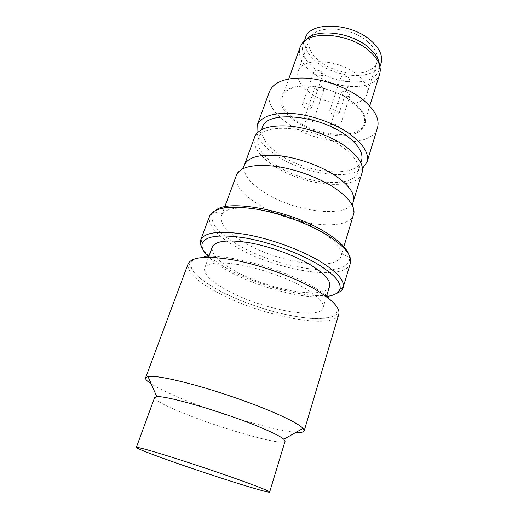 <?xml version="1.0" encoding="UTF-8"?>
<svg xmlns="http://www.w3.org/2000/svg" width="518" height="518" viewBox="0 0 518 518"><rect width="100%" height="100%" fill="white"/><g stroke="black" fill="none" stroke-linecap="round" stroke-linejoin="round"><path stroke-width="0.39" stroke-dasharray="2.59 1.94" d="M348.549 77.681L349.857 80.316C348.251 82.2 345.674 82.103 342.113 80.031L340.792 77.37C342.392 75.492 344.982 75.596 348.549 77.681M337.548 111.292L338.927 113.811C337.354 115.546 334.751 115.397 331.112 113.351L329.713 110.813C331.28 109.078 333.896 109.233 337.548 111.292M348.737 92.962L350.006 95.429C348.472 97.19 345.972 97.08 342.508 95.098L341.226 92.612C342.761 90.851 345.266 90.967 348.737 92.962M338.105 125.719L339.439 128.076C337.937 129.694 335.411 129.532 331.876 127.577L330.516 125.201C332.025 123.575 334.55 123.75 338.105 125.719M322.533 87.192L323.879 89.756C322.41 91.44 319.975 91.31 316.589 89.361L315.216 86.778C316.692 85.094 319.133 85.23 322.533 87.192M311.538 119.626L312.963 122.08C311.525 123.634 309.071 123.452 305.601 121.529L304.157 119.062C305.601 117.508 308.061 117.696 311.538 119.626M321.471 71.814L322.863 74.56C321.328 76.36 318.823 76.243 315.339 74.21L313.927 71.439C315.462 69.645 317.974 69.768 321.471 71.814M310.088 105.096L311.564 107.718C310.062 109.382 307.524 109.207 303.962 107.207L302.473 104.558C303.975 102.901 306.514 103.082 310.088 105.096M367.683 41.712C375.68 48.789 378.781 55.594 376.968 62.134C372.85 77.467 337.814 76.308 319.703 61.266C310.8 54.04 307.355 46.788 309.363 39.51C312.982 24.728 349.611 25.531 367.683 41.712M357.044 74.573C365.274 81.481 368.544 88.028 366.854 94.198C363.008 108.676 327.661 106.792 309.065 92.113C299.928 85.049 296.29 78.082 298.148 71.206C301.444 57.226 338.455 58.774 357.044 74.573M379.487 65.022L378.943 69.988C374.359 86.985 335.191 85.489 314.827 68.823C304.765 60.768 300.841 52.694 303.062 44.6L305.614 40.307M381.06 63.215C376.411 80.413 337.322 79.086 317.074 62.341C307.064 54.248 303.185 46.102 305.445 37.918M379.694 74.035C374.909 91.764 333.864 90.087 312.464 72.701C301.852 64.277 297.708 55.834 300.019 47.378M295.998 120.234C284.952 112.121 280.439 104.215 282.465 96.503C283.89 92.605 287.419 89.718 293.046 87.84C307.724 82.634 336.583 89.323 352.234 101.806L360.916 110.548C364.284 115.436 365.358 119.865 364.148 123.834C359.868 139.957 318.279 136.953 295.998 120.234M295.118 120.914C277.952 109.143 275.09 92.813 292.01 87.626C307.096 82.258 336.842 89.148 352.946 102.001L361.868 111.001C370.428 123.187 363.293 133.495 347.455 135.36C331.649 137.296 309.505 131.138 295.118 120.914M362.464 168.492C347.649 180.905 302.499 173.433 276.431 155.478C265.682 148.239 259.181 140.805 256.941 133.184M377.493 127.771C371.633 149.249 317.087 145.131 287.678 123.349C272.818 112.6 266.738 102.02 269.444 91.621M275.984 165.119C262.186 155.788 256.326 146.911 258.417 138.474C261.784 121.717 315.3 126.418 343.02 147.455C355.005 156.481 360.029 164.601 358.1 171.827C353.451 189.284 303.509 184.123 275.984 165.119M361.545 160.638C356.753 178.561 306.947 173.77 279.662 154.578C265.98 145.157 260.224 136.117 262.399 127.467M362.037 172.863C356.973 191.705 303.302 186.111 273.679 165.728C258.741 155.672 252.395 146.07 254.649 136.927M353.626 214.543C348.737 232.75 290.812 225.155 258.1 204.228C241.511 193.829 234.233 184.181 236.279 175.278M244.593 242.761C227.48 232.789 219.742 223.86 221.387 215.98L222.876 213.552C230.84 201.042 289.957 211.266 321.6 231.915C334.058 239.905 340.624 246.995 341.304 253.172L341.032 256.009C336.784 272.041 278.321 262.807 244.593 242.761M348.931 254.778L349.52 257.673L349.346 260.023C345.623 279.04 278.049 268.447 239.044 245.467C218.745 233.754 209.842 223.323 212.328 214.18L213.604 212.199L215.818 210.237M350.369 263.299C345.234 281.941 276.955 270.823 237.341 247.643C216.951 235.949 207.686 225.466 209.544 216.181M336.344 293.499C317.133 300.945 263.222 288.39 229.506 269.82C216.181 262.587 207.2 255.562 202.564 248.737M326.482 296.477C304.034 299.501 259.214 287.768 230.07 271.853C220.933 266.919 213.792 261.985 208.65 257.051M228.716 291.181C211.571 282.083 203.535 274.391 204.616 268.104C207.407 262.451 219.444 261.396 240.74 264.938C261.137 268.719 286.163 277.629 302.765 286.978C317.579 295.597 324.346 302.512 323.051 307.731C319.813 320.441 262.607 309.447 228.716 291.181M329.565 286.357C325.984 300.22 269.03 290.086 235.664 271.341C218.777 262.024 210.981 253.949 212.276 247.118M296.031 432.336C275.162 430.95 219.626 414.387 182.142 398.854C168.214 393.117 157.906 388.124 151.211 383.877M285.068 441.239C284.039 446.432 223.141 429.267 184.537 413.61C164.938 405.724 154.96 400.382 154.604 397.584M353.308 201.405C348.64 218.926 294.606 212.309 264.329 192.463C249.061 182.66 242.43 173.498 244.444 164.977M219.431 293.499C197.254 281.909 186.81 272.047 188.092 263.895C188.889 263.397 189.387 263.578 189.588 264.433C190.035 265.242 189.718 266.602 193.596 272.028L198.239 276.767L208.171 284.162L221.121 291.615C238.053 300.026 256.429 306.941 276.249 312.354C288.96 315.43 300.673 317.469 311.376 318.473L324.844 318.311L332.07 316.718L337.904 313.565L338.778 314.316C334.311 330.419 262.315 316.31 219.431 293.499M221.173 291.608C208.76 285.01 199.728 278.619 194.088 272.429C191.252 268.525 190.268 265.086 191.123 262.121C193.123 259.518 197.08 257.673 203.004 256.598C225.427 253.25 280.957 268.052 312.768 286.409L324.469 293.874C330.607 298.692 334.725 303.062 336.829 306.986C337.762 310.56 336.778 313.442 333.89 315.624C330.018 317.379 324.682 318.382 317.89 318.628C292.638 318.7 250.362 306.714 221.173 291.608M338.927 113.811L349.857 80.316M339.439 128.076L350.006 95.429M312.963 122.08L323.879 89.756M311.564 107.718L322.863 74.56M366.854 94.198L376.968 62.134M303.062 44.6L304.189 41.427M304.623 41.576L301.612 44.289M282.465 96.503L288.753 78.911M293.046 87.84L292.01 87.626M258.417 138.474L261.609 129.655M353.956 213.002L352.577 205.905M221.387 215.98L224.734 206.837M222.876 213.552L213.604 212.199M212.328 214.18L209.745 215.682M204.616 268.104L208.573 257.265M323.051 307.731L326.418 296.691M349.346 260.023L350.505 262.781M341.304 253.172L349.52 257.673M341.032 256.009L343.861 246.697M236.946 173.854L242.32 169.017M358.1 171.827L360.858 162.866M360.916 110.548L361.868 111.001M364.148 123.834L369.716 106.002M379.513 66.634L380.283 70.61M378.943 69.988L379.947 66.77M298.148 71.206L309.363 39.51M302.473 104.558L313.927 71.439M304.157 119.062L315.216 86.778M330.516 125.201L341.226 92.612M329.713 110.813L340.792 77.37"/><path stroke-width="0.78" d="M305.614 40.307C314.853 27.998 350.647 31.63 368.505 47.41C375.297 53.244 378.956 59.117 379.487 65.022M304.189 41.427L305.445 37.918C309.46 21.413 350.55 22.287 370.746 40.462C379.629 48.368 383.067 55.95 381.06 63.215L379.947 66.77M288.753 78.911L300.019 47.378L301.612 44.289C309.641 30.102 349.145 33.223 368.725 50.518C376.58 57.284 380.432 63.979 380.283 70.61L379.694 74.035L369.716 106.002M256.941 133.184L257.161 125.298C261.143 116.272 273.329 112.38 293.712 113.617C313.157 115.384 336.111 123.893 350.764 134.712C363.804 144.787 369.23 153.904 367.029 162.056L362.464 168.492M257.161 125.298L269.444 91.621C273.679 81.87 285.897 77.37 306.093 78.121C325.33 79.455 347.85 87.885 362.082 99.009C374.747 109.395 379.882 118.985 377.493 127.771L367.029 162.056M261.609 129.655L262.399 127.467C265.941 110.282 319.276 114.582 346.723 135.839C358.598 144.956 363.539 153.218 361.545 160.638L360.858 162.866M254.649 136.927C258.443 128.393 270.266 124.806 290.132 126.165C309.078 128.017 331.514 136.299 345.894 146.698C358.728 156.397 364.109 165.119 362.037 172.863L353.308 201.405C355.212 194.198 349.592 185.884 336.447 176.45C321.723 166.323 298.931 157.971 279.824 155.763C259.809 153.982 248.018 157.058 244.444 164.977L254.649 136.927M224.734 206.837L236.946 173.854C241.912 166.414 254.979 163.928 276.146 166.395C296.348 169.237 319.943 178.062 335.347 188.461C348.452 197.617 354.655 205.801 353.956 213.002L343.861 246.697M215.818 210.237C228.93 198.504 293.13 211.059 327.221 233.359C339.484 241.194 346.717 248.336 348.931 254.778M202.564 248.737C200.44 245.415 199.825 242.469 200.731 239.905L209.745 215.682C214.135 207.673 229.118 205.406 254.701 208.883C279.208 212.781 308.696 223.562 327.81 235.528C344.373 246.277 351.936 255.361 350.505 262.781L343.13 287.548C342.307 290.145 340.041 292.126 336.344 293.499M200.731 239.905L200.783 239.756C204.565 232.271 219.367 230.458 245.195 234.324C269.962 238.571 300.142 249.475 319.781 261.201C336.965 271.827 344.768 280.562 343.169 287.399L343.13 287.548M208.65 257.051C203.037 251.58 200.939 246.879 202.357 242.961C206.067 235.839 220.377 234.175 245.286 237.976C269.166 242.12 298.226 252.609 317.21 263.863C333.838 274.067 341.433 282.452 339.989 289.012C338.759 292.994 334.259 295.48 326.482 296.477M208.573 257.265L212.276 247.118C215.255 240.928 227.337 239.426 248.523 242.605C268.81 246.076 293.557 254.94 309.874 264.536C324.436 273.4 331.002 280.672 329.565 286.357L326.418 296.691M151.211 383.877C147.047 381.183 145.169 379.157 145.577 377.803L148.006 376.508C155.29 375.569 172.216 378.794 198.789 386.188C224.288 393.453 254.098 403.969 274.793 412.937C290.209 419.69 299.624 424.838 303.024 428.373L304.183 430.872C303.69 432.2 300.977 432.685 296.031 432.336M136.351 447.442L154.604 397.584L156.805 396.743C165.637 395.156 225.123 412.516 260.017 427.24C272.714 432.549 280.646 436.551 283.819 439.245L285.068 441.239L269.645 492.042C269.593 493.907 208.158 474.436 168.22 460.146C147.941 452.907 137.315 448.672 136.351 447.442C137.335 446.872 149.32 450.181 172.306 457.381C194.483 464.381 223.109 474.035 242.955 481.196C260.69 487.639 269.587 491.252 269.645 492.042M145.577 377.803L188.092 263.895C191.55 256.792 206.902 255.516 234.162 260.075C260.347 264.976 292.586 276.528 313.604 288.461C332.025 299.274 340.417 307.893 338.778 314.316L304.183 430.872M352.577 205.905C353.062 200.842 353.043 202.92 353.308 201.405M202.357 242.961L200.783 239.756M156.805 396.743L148.006 376.508M283.819 439.245L303.024 428.373M339.989 289.012L343.169 287.399M242.32 169.017C244.982 164.679 243.745 166.349 244.444 164.977"/></g></svg>
